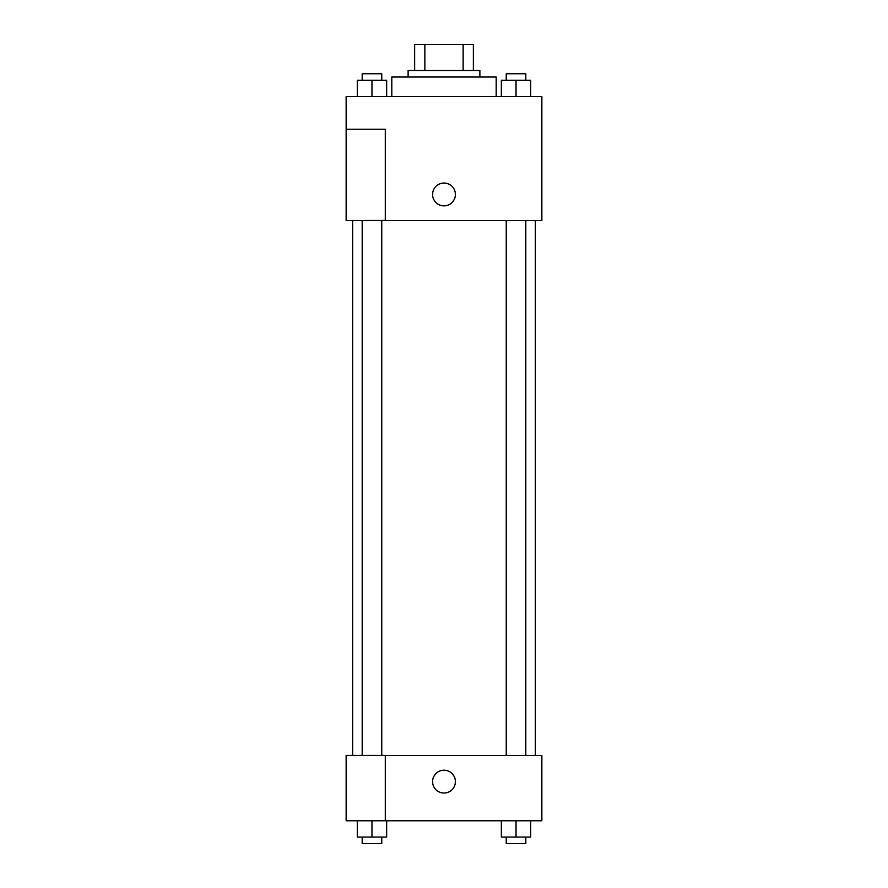 <?xml version="1.0" encoding="UTF-8"?>
<svg xmlns="http://www.w3.org/2000/svg" width="888" height="888" viewBox="0 0 888 888"><rect width="100%" height="100%" fill="white"/><g stroke="black" fill="none" stroke-linecap="round" stroke-linejoin="round"><path stroke-width="1.33" d="M424.864 70.496L424.864 44.4L414.641 44.4L414.641 70.496L414.641 44.4M424.864 44.4L473.36 44.4L473.36 70.496M463.136 70.496L463.136 44.4M408.114 77.023L408.114 70.496L479.886 70.496L479.886 77.023M496.192 96.592L496.192 77.023L391.808 77.023L391.808 96.592M346.142 96.592L541.858 96.592L541.858 220.546L346.142 220.546L385.281 220.446L385.281 129.215L346.142 129.215L346.142 96.592M432.578 194.45A11.422 11.422 0 0 1 449.705 184.571A11.422 11.422 0 0 1 449.705 204.34A11.422 11.422 0 0 1 432.578 194.45M346.142 129.215L346.142 220.446M385.281 755.522L541.858 755.522L541.858 820.767L346.142 820.767L346.142 755.422L385.281 755.422L385.281 820.767M432.578 781.618A11.422 11.422 0 0 1 449.705 771.739A11.422 11.422 0 0 1 449.705 791.508A11.422 11.422 0 0 1 432.578 781.618M501.343 820.767L501.343 837.073L530.702 837.073L530.702 820.767L530.702 837.073M516.028 837.073L516.028 820.767M525.807 837.073L525.807 843.6L506.238 843.6L506.238 837.073M357.298 820.767L357.298 837.073L386.657 837.073L386.657 820.767L386.657 837.073M371.972 837.073L371.972 820.767M381.762 837.073L381.762 843.6L362.193 843.6L362.193 837.073M501.343 96.592L501.343 80.286L530.702 80.286L530.702 96.592L530.702 80.286M516.028 96.592L516.028 80.286M525.807 80.286L525.807 73.76L506.238 73.76L506.238 80.286M357.298 96.592L357.298 80.286L386.657 80.286L386.657 96.592L386.657 80.286M371.972 96.592L371.972 80.286M381.762 80.286L381.762 73.76L362.193 73.76L362.193 80.286M535.342 755.522L535.342 220.546M352.658 755.422L352.658 220.546M506.238 220.546L506.238 755.522M525.807 220.546L525.807 755.522M381.762 755.422L381.762 220.546M362.193 755.422L362.193 220.546"/></g></svg>
